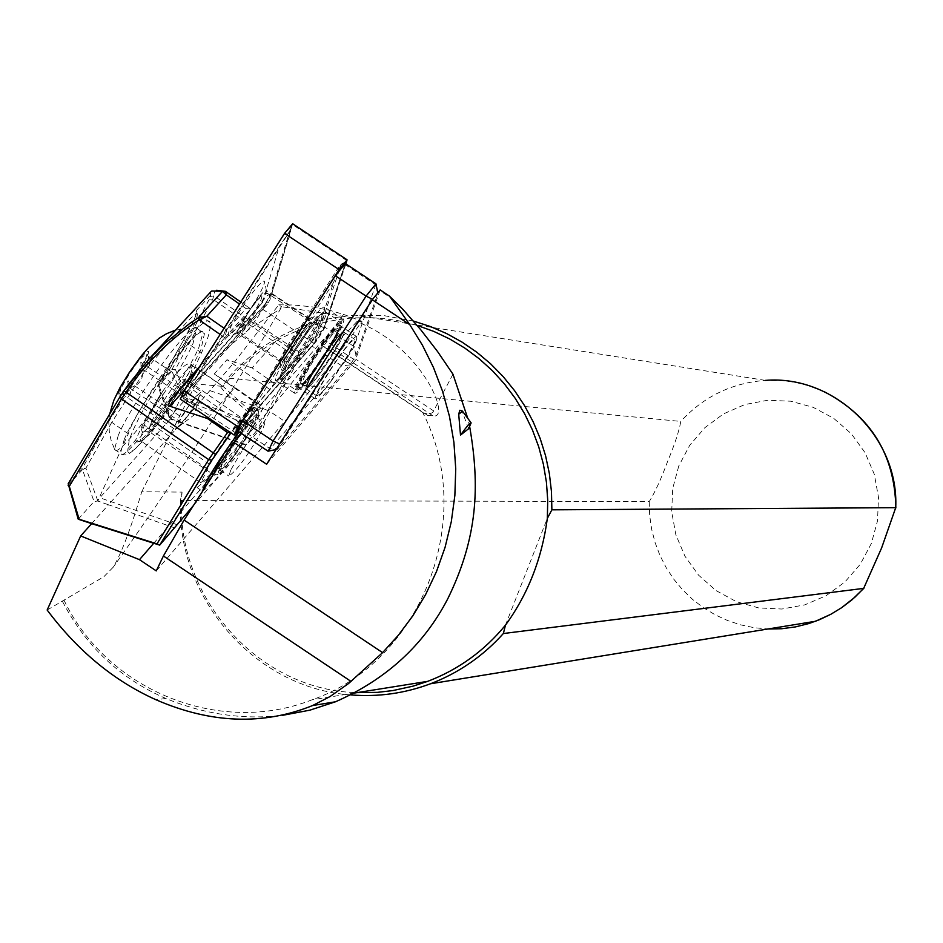 <?xml version="1.0" encoding="UTF-8"?>
<svg xmlns="http://www.w3.org/2000/svg" width="943" height="943" viewBox="0 0 943 943"><rect width="100%" height="100%" fill="white"/><g stroke="black" fill="none" stroke-linecap="round" stroke-linejoin="round"><path stroke-width="0.71" stroke-dasharray="4.71 3.54" d="M303.823 332.184C311.367 321.928 316.082 316.718 317.98 316.565C318.357 321.115 311.131 334.046 296.302 355.37C287.002 367.947 282.134 372.874 281.709 370.175C283.725 362.937 291.104 350.266 303.823 332.184M291.458 349.252C302.338 333.692 308.137 323.52 308.832 318.722L297.363 330.863C287.297 345.15 281.474 355.169 279.882 360.921L279.93 361.452C280.943 362.36 284.786 358.293 291.458 349.252M339.421 269.745L317.591 334.954L236.068 428.37L338.231 267.847L341.236 264.146L339.527 269.45M345.221 263.415L322.907 330.345L317.579 339.232L237.813 431.034M242.917 319.889C255.494 302.125 262.755 289.477 264.688 281.969C264.217 278.928 259.266 283.713 249.812 296.302C234.724 317.885 227.605 330.934 228.442 335.425C230.575 335.201 235.396 330.015 242.917 319.889M254.74 302.55C261.447 293.568 265.337 289.572 266.433 290.562L266.504 291.163C264.959 297.08 259.207 307.1 249.235 321.186L237.506 333.233C238.049 328.353 243.789 318.121 254.74 302.55M265.018 304.306L181.916 396.838L184.698 390.65L285.034 233.263L291.104 226.438L270.287 295.395L265.018 304.306M267.317 304.141L186.844 394.08L185.5 394.634L289.972 230.787L290.75 231.129L269.993 299.733L267.317 304.141M345.881 263.887L324.357 328.329L317.261 340.175L238.19 431.293M292.648 223.739L271.761 293.391L264.724 305.273L180.325 399.148M239.805 425.21L338.572 270.936M262.484 302.585L196.993 375.455L279.328 246.3L262.484 302.585L268.378 302.255M185.5 394.634L196.993 375.455M289.972 230.787L279.328 246.3M250.979 411.396L333.622 282.322L315.316 337.677L236.092 428.346M317.591 334.954L315.316 337.677M340.93 264.582L333.622 282.322M47.15 610.027L103.836 576.739L113.219 567.203C121.541 553.246 131.042 528.104 141.745 491.763L182.058 492.105L180.419 500.521L649.232 501.593C655.055 492.175 661.161 478.867 667.538 461.657C674.74 444.353 679.149 430.939 680.787 421.427L227.817 378.096L222.984 386.394L195.743 383.966L205.397 371.518L224.422 350.584L248.799 329.496L279.753 309.198L281.497 306.675L278.774 304.801L233.982 362.666L197.264 405.207L254.693 426.849L168.821 525.852L108.492 504.776L91.66 523.636M239.369 436.067L222.171 464.18L220.226 470.274C228.182 465.182 239.51 449.634 254.197 423.631L256.213 417.36C254.94 416.24 249.966 421.568 241.302 433.367M230.811 469.944L228.843 476.015C236.74 470.887 248.056 455.328 262.779 429.336L264.83 423.089C256.885 428.275 245.545 443.894 230.811 469.944M149.666 434.346L141.155 441.041L140.153 440.428L144.267 425.104L162.88 391.05C177.296 370.729 186.643 361.747 190.934 364.092L189.001 372.685L182.282 382.929C172.498 403.144 161.63 420.283 149.666 434.346M210.619 474.129L200.835 482.686L209.747 464.475C223.786 441.63 236.952 423.49 249.235 410.064L223.126 386.477L190.934 364.092M199.775 366.379L224.764 337.677L226.744 330.074L246.111 308.609L250.685 308.903L246.111 316.011L248.822 318.416L298.401 351.468L298.778 354.851L259.69 425.281L187.61 398.123L175.374 369.444L212.776 299.19L214.992 290.892L216.654 290.255M202.556 491.303L212.588 483.052C230.952 462.235 265.113 410.099 262.661 406.539L252.983 414.472L239.109 431.906M211.927 473.551C237.766 439.827 252.854 416.217 257.191 402.732L247.479 410.653C229.208 431.104 194.47 484.172 197.099 487.555L208.651 477.523M224.717 452.121C242.151 424.833 253.29 410.724 258.123 409.816L255.636 417.549C239.098 447.171 225.294 466.396 214.226 475.201L213.872 473.622M118.276 435.348L114.527 449.434C117.168 461.481 176.966 380.571 193.02 343.452L196.698 327.893C191.653 320.078 133.163 400.08 118.276 435.348M160.039 395.211L144.597 420.389L135.651 440.051L127.965 448.585L129.25 440.287C141.356 402.696 202.721 316.388 204.395 333.881L200.93 349.629L179.606 390.838L168.361 403.698L179.724 384.933L181.987 382.115L182.423 382.61M236.351 439.556L219.813 467.162L217.916 474.447C228.218 466.231 241.09 448.314 256.508 420.696L258.901 414.213C258.299 411.136 252.288 417.431 240.854 433.073M140.766 362.23C142.11 372.332 137.737 378.65 127.647 381.208L129.274 390.579L122.012 394.009L126.951 394.646L130.217 393.844L130.818 391.298L129.45 387.856C139.446 385.369 143.784 379.098 142.476 369.031L149.737 365.578L148.145 356.206C151.399 361.982 148.935 363.998 140.766 362.23L194.305 397.899L197.9 394.799L187.763 407.4L178.298 423.254L178.262 427.026L189.119 413.859L198.537 398.087L199.739 394.304L197.9 394.799L201.472 391.722L195.614 404.429L189.119 413.859L182.612 423.301L175.386 429.584L181.209 416.9L194.305 397.899M145.646 358.599L147.014 354.014C141.014 356.277 132.22 367.982 120.633 389.117L119.572 394.15C126.739 389.447 135.427 377.601 145.646 358.599M351.515 362.737L355.994 355.322L377.872 293.473L372.921 299.473L277.454 449.257L351.515 362.737M376.009 284.102L354.096 346.588L345.162 361.405L268.26 451.131M294.982 359.424C313.571 332.855 323.484 315.469 324.722 307.277C323.06 305.709 316.542 312.628 305.167 328.023C286.46 354.757 276.499 372.214 275.273 380.359C276.994 381.903 283.572 374.925 294.982 359.424M314.031 372.084C332.596 345.48 342.557 328.129 343.912 320.019C342.333 318.498 335.861 325.453 324.522 340.871C305.838 367.64 295.819 385.062 294.475 393.137C296.126 394.622 302.644 387.608 314.031 372.084M355.994 355.322L354.096 346.588L324.404 326.879L312.074 346.116L237.612 430.916M301.336 386.854C283.584 405.313 321.492 341.13 337.252 326.148C354.427 308.632 317.025 371.742 301.336 386.854M249.235 410.064L253.903 407.011L251.015 414.46L224.764 392.052L220.803 387.208L220.485 385.911L223.126 386.477M240.807 302.019L250.685 308.903L240.783 302.043M251.015 414.46L244.402 426.13L211.397 473.197M266.621 464.251L355.311 360.403L380.17 289.949M62.556 601.563C85.801 646.32 120.221 678.618 165.803 698.445C204.348 714.346 243.27 719.98 282.57 715.324M469.673 426.672L467.775 418.35M468.565 428.759L461.952 410.783M78.21 519.204L94.064 501.499L97.754 501.028L128.295 433.815C133.116 414.472 203.829 306.723 210.03 322.412C210.937 329.225 208.085 339.374 201.472 352.847L170.86 419.329L181.445 422.971L108.492 504.776L97.754 501.028L99.828 497.763L170.589 418.704L170.86 419.34L169.422 418.232L169.563 417.219L184.486 400.575L197.264 405.207L181.445 422.971L246.158 445.202L260.221 428.947L299.426 358.493L299.002 354.792L274.154 383.247L252.123 367.935L278.751 337.818M278.774 304.801L293.132 304.978L311.909 306.817L330.333 310.495L343.582 314.408C315.669 353.13 290.703 385.227 268.708 410.7L254.693 426.849L260.209 428.935L259.69 425.281M343.582 314.408L361.982 321.327C333.115 361.64 307.383 394.987 284.786 421.403L156.267 570.892M63.924 600.019C107.196 690.535 219.424 736.412 311.956 699.836C421.521 661.892 477.358 518.261 422.806 412.692L427.698 415.427L432.955 415.851C452.098 420.13 422.323 346.541 356.784 321.704L361.982 321.327M182.058 492.105C172.958 593.548 256.779 690.441 356.973 692.645M417.112 325.382L399.172 320.891L385.487 318.758L371.695 317.673L353.271 317.909C300.499 322.341 257.074 345.173 222.984 386.394M452.958 374.206L432.825 412.409L428.924 414.39L422.806 412.692M141.745 491.763L195.743 383.966M413.399 321.044L384.402 315.705L354.969 315.139C304.448 319.123 262.06 340.117 227.817 378.096M180.419 500.521C176.282 597.897 255.223 688.614 350.89 694.92M505.448 625.185L547.341 518.367M356.784 321.704C343.087 336.781 333.539 344.949 328.129 346.211L324.569 346.918L322.695 346.022L323.532 339.291L355.311 360.403M323.532 339.291L241.573 433.544M174.632 527.88L168.821 525.852L153.733 543.251M299.002 354.792L298.401 351.468M208.144 417.678L234.866 387.455L257.038 402.861L230.952 432.872M193.409 505.578L246.158 445.202M257.038 402.861L257.215 403.828L269.781 389.435L274.154 383.247M210.89 291.741L209.334 299.167L171.98 369.444L171.897 371.106L184.486 400.575M135.651 440.051L136.983 442.055C143.195 439.909 153.65 427.12 168.361 403.698M128.295 433.815L111.769 422.311L144.409 371.648C176.683 332.419 194.282 313.029 197.181 313.489L195.885 309.056L191.394 312.97M168.667 337.724L142.028 369.786L108.339 422.087L82.489 467.964L68.179 483.712M252.123 367.935L227.004 359.707L214.261 373.958L234.866 387.455M230.092 432.307L231.436 432.189M170.589 418.704L246.123 444.648M176.895 524.662L99.828 497.763M269.781 389.435L227.004 359.707M214.261 373.958L257.215 403.828M97.824 500.863L85.884 468.164L82.43 469.661L94.064 501.499M144.409 371.648L142.028 369.786L127.894 385.192M169.563 417.219L158.212 386.701L159.497 387.031L170.942 419.163M201.472 352.847L185.347 341.637L184.18 339.103L158.353 384.496L158.436 385.946L171.897 371.106L175.374 369.444L171.98 369.444L158.507 384.272L184.333 338.879C192.902 323.732 197.004 314.184 196.639 310.259L210.148 295.548L213.849 294.911M184.875 400.539L187.61 398.123M127.647 381.208L181.209 416.9M148.145 356.206L201.472 391.722M142.476 369.031L195.614 404.429M129.45 387.856L182.612 423.301M122.012 394.009L175.386 429.584M324.404 326.879L345.338 263.533M320.443 393.82L316.895 395.871C314.608 393.349 341.614 350.926 351.55 341.46L354.969 339.527C357.185 342.156 330.533 384.049 320.443 393.82M309.398 386.489L305.815 388.528C303.446 385.946 330.451 343.5 340.458 334.07L343.912 332.16C346.199 334.836 319.559 376.764 309.398 386.489M314.821 369.715C330.545 347.201 338.973 332.514 340.128 325.641C338.773 324.368 333.303 330.25 323.697 343.311C307.901 365.943 299.426 380.677 298.294 387.514C299.685 388.787 305.19 382.846 314.821 369.715M331.429 380.76C347.13 358.222 355.605 343.547 356.843 336.745C355.546 335.496 350.112 341.413 340.529 354.497C324.746 377.141 316.247 391.864 315.021 398.641C316.341 399.867 321.822 393.903 331.429 380.76M318.734 332.113L322.907 330.345M266.362 305.426L262.932 306.935M324.357 328.329L271.761 293.391M236.351 433.403L182.376 397.439M314.514 343.7L261.942 308.774M346.953 260.669L292.554 224.611M187.516 391.651L184.698 390.65M186.844 394.08L183.355 395.577M269.993 299.733L270.287 295.395M290.75 231.129L291.045 226.674M287.78 234.383L285.034 233.263M236.893 427.415L237.129 429.548M237.624 425.022L238.838 426.707M338.231 267.847L339.539 269.415M341.142 264.559L343.9 263.392M315.092 337.794L315.516 341.873M678.783 465.96L672.701 488.486L671.699 511.801L675.86 534.764L684.96 556.229L698.551 575.136L715.973 590.542L736.353 601.658L758.691 607.929L781.877 609.025L804.733 604.887L826.127 595.705L844.963 581.937L860.287 564.256L871.32 543.557L877.497 520.878L878.511 497.385L874.291 474.258L865.061 452.675L851.305 433.721L833.706 418.35L813.184 407.329L790.753 401.211L767.555 400.28L744.758 404.582L723.505 413.883L704.834 427.709L689.675 445.367L678.783 465.96M649.232 501.593L649.656 515.408L651.601 529.094L655.043 542.473L659.923 555.392L666.194 567.686L673.785 579.202L682.602 589.799L692.527 599.359L703.443 607.74L715.23 614.848L727.725 620.588L740.774 624.891L754.235 627.708L767.92 629.005M207.165 468.883L144.267 425.104L142.063 425.104M162.88 391.05L143.501 424.079L141.073 430.939L141.096 432.672L141.945 433.214L148.982 427.662L156.585 418.727L178.51 387.031M190.639 374.277L192.867 366.379C191.724 359.778 159.143 403.969 150.68 423.655L148.558 431.293C149.819 437.741 181.999 394.08 190.639 374.277M119.478 390.52C110.579 410.181 139.093 375.338 146.79 357.22C155.96 337.24 127.211 372.226 119.478 390.52M124.264 439.344L120.456 453.394C123.026 465.394 182.777 384.449 198.902 347.366L203.087 332.384C200.953 319.889 139.812 402.661 124.264 439.344M127.965 448.585L127.718 451.096L128.283 452.451L129.639 452.616L134.59 449.398L142.134 441.772L162.314 416.228L178.628 392.288M299.591 387.149L295.253 389.577C292.377 386.465 324.734 335.555 336.745 324.333L340.894 322.082C343.676 325.335 311.827 375.491 299.591 387.149M284.975 377.424L280.566 379.805C277.584 376.622 309.893 325.7 322.011 314.549L326.219 312.333C329.107 315.669 297.304 365.837 284.975 377.424M284.456 375.632C266.563 393.985 304.353 329.732 320.255 314.856C337.57 297.446 300.298 360.627 284.456 375.632M315.905 322.235C329.095 308.939 300.77 356.973 288.747 368.336C275.238 382.174 303.846 333.539 315.905 322.235M308.903 323.437L311.461 322.105C307.795 332.679 299.544 345.704 286.707 361.169L284.079 362.572C287.792 351.916 296.067 338.879 308.903 323.437M245.05 333.48L242.327 334.812C245.828 324.027 254.08 310.978 267.069 295.654L269.733 294.381C266.268 305.096 258.04 318.121 245.05 333.48M242.988 326.302L241.031 327.492L241.137 325.535L247.125 314.243L256.449 300.947L262.036 295.725L261.034 299.791L255.895 308.986L242.988 326.302M349.806 364.941L341.731 365.825L312.074 346.116M224.434 338.089L250.673 308.974M244.402 426.13L181.987 382.115M393.75 299.862L380.017 290.75M824.147 391.651L807.998 385.475L795.409 382.375L782.572 380.618L765.315 380.394C731.768 382.917 703.596 396.59 680.787 421.427M165.803 698.445L156.114 699.812M210.148 390.708L268.708 410.7L284.786 421.403M433.78 411.007L355.735 359.165M427.698 415.427L324.569 346.918M432.955 415.851L328.129 346.211M209.747 464.475L146.413 420.389L144.597 420.389M246.983 421.745L185.382 378.897M246.111 308.609L239.51 304.035M226.744 330.074L224.092 328.235M224.764 337.677L220.12 334.447M298.306 360.969L297.375 357.951L212.776 299.19L209.334 299.167M299.426 358.375L298.778 354.709L214.061 295.866L210.36 296.515M197.287 313.936C197.629 317.72 193.657 326.962 185.347 341.637L159.497 387.031L158.353 384.496L158.212 386.701L169.422 418.232M68.12 485.409L82.43 469.661L82.489 467.964L85.884 468.164L111.769 422.311L108.339 422.087M197.382 370.127L246.111 316.011M185.264 389.129L248.822 318.416M210.03 322.412L196.285 313.382C193.492 318.204 202.273 304.389 184.18 339.103L184.333 338.879M240.088 428.735L270.488 448.986L278.704 448.161M377.778 293.862L375.797 284.892L345.185 264.594M340.117 334.647C354.627 319.76 322.954 373.133 309.728 385.923C294.817 401.47 326.844 347.342 340.117 334.647M339.232 334.8L342.545 332.962C337.488 346.941 326.467 364.293 309.481 385.027L306.039 386.972C311.178 372.862 322.247 355.464 339.232 334.8M304.978 382.033L301.524 383.966C306.628 369.833 317.697 352.434 334.706 331.783L338.03 329.967C333.009 343.959 321.987 361.322 304.978 382.033M334.447 330.887C348.993 316.035 317.367 369.42 304.106 382.174C289.147 397.698 321.139 343.547 334.447 330.887M308.585 318.498L317.98 316.565M266.504 291.163L264.688 281.969M308.832 318.722L266.433 290.562M279.93 361.452L237.506 333.233M185.995 394.775L181.916 396.838M290.774 231.011L291.104 226.438M237.801 333.492L228.442 335.425M236.068 428.37L235.774 432.436M341.236 264.146L345.162 262.142M279.882 360.921L281.709 370.175M220.226 470.274L228.843 476.015M200.835 482.686L140.153 440.428M257.191 402.732L262.661 406.539M191.252 364.917L222.807 386.312M179.724 384.933C157.422 418.044 145.658 433.485 144.444 431.257L148.558 431.293L211.232 473.091M114.303 448.514L111.286 440.97L109.412 433.061L108.775 422.299L109.683 414.083M114.527 449.434L121.942 454.349L125.148 454.962L128.389 454.137L134.531 449.728L151.634 430.491L179.606 390.838M217.916 474.447L214.226 475.201M148.593 357.208L147.014 354.014M178.262 427.026L194.482 414.661L199.374 396.06M343.912 320.019L324.722 307.277M295.253 389.577L297.387 389.978L301.182 387.054C313.241 373.793 325.748 355.334 338.726 331.712C341.955 323.803 342.674 320.585 340.894 322.082L326.219 312.333L320.42 314.644L313.182 322.907L299.061 342.486L286.248 363.314L281.957 371.695L279.93 378.096L280.566 379.805L295.253 389.577M315.257 323.084L316.518 322.082L311.461 322.105L267.553 293.414L264.099 293.709L260.822 295.937L249.907 309.882L240.984 325.476L240.229 331.96L242.327 334.812L284.079 362.572L286.578 366.344C284.102 368.241 307.206 329.744 315.257 323.084M294.475 393.137L275.273 380.359M124.818 394.48L119.572 394.15M258.901 414.213L258.182 410.582M197.158 328.447L204.395 333.869M175.799 329.991L196.698 327.893M253.903 407.011L258.123 409.816M197.099 487.555L202.568 491.374M256.213 417.36L264.83 423.089M390.331 296.668L389.589 296.173M353.271 317.909L281.497 306.675M354.627 693.022L311.956 699.836M765.315 380.394L354.969 315.139M281.038 307.972C231.165 393.926 175.221 480.329 113.219 567.203M423.784 413.175L322.695 346.022M148.428 359.754L149.171 358.953M141.155 441.041L136.994 442.055M214.992 290.892L211.798 291.022M299.426 358.493L298.778 354.851M277.454 449.257L276.063 449.54M377.872 293.473L377.624 292.189M316.895 395.871L305.815 388.528M340.034 334.741L342.781 332.867L337.842 330.015L333.02 340.671L322.341 358.116L310.318 374.925L304.176 382.08L301.3 384.06L306.239 386.913L312.239 374.218L320.455 360.851L329.779 347.342L340.034 334.741M356.843 336.745L340.128 325.641M315.021 398.641L298.294 387.514M354.969 339.527L343.912 332.16"/><path stroke-width="1.41" d="M238.19 431.293L234.218 435.053L238.331 426.955L339.079 269.58L347.071 259.82L345.881 263.887M237.813 431.034L235.774 432.436L239.805 425.21M338.572 270.936L345.362 262.048L345.221 263.415M180.325 399.148L184.156 390.862L284.538 233.404L292.648 223.739L346.93 259.726M547.341 518.367L551.879 509.833L895.72 507.676L881.622 547.93L863.67 588.385L503.362 633.531L505.448 625.185C527.986 594.231 541.942 558.621 547.341 518.367L547.73 500.25L546.421 482.168L543.404 464.31L538.724 446.829L532.418 429.902L524.556 413.671L515.208 398.311L504.458 383.942L492.411 370.717L479.185 358.741L464.899 348.132L449.705 338.985L433.721 331.382L417.112 325.382M230.952 432.872L211.892 460.101L159.709 545.125L153.733 543.251L139.481 559.67L80.674 535.942L47.15 610.027C77.927 651.106 114.244 681.035 156.114 699.812C210.843 723.576 263.003 725.497 312.593 705.553L330.074 696.523L348.592 683.498L382.587 652.627L398.311 635.299L412.751 615.944L425.564 594.668L436.444 571.682L445.096 547.258L451.296 521.703L454.868 495.429L455.74 468.824L453.913 442.338L449.469 416.37L442.573 391.321L433.474 367.511L422.429 345.209L409.757 324.616L389.565 296.173L403.026 309.504L420.896 329.932L437.623 351.621L452.958 374.206L467.775 418.35M380.17 289.949L372.249 299.733L266.621 464.251L233.864 442.408L184.121 520.088L163.41 555.993L156.267 570.892L139.481 559.67M208.651 477.523L211.927 473.551M213.872 473.622L216.242 467.386L224.717 452.121M240.854 433.073L236.351 439.556M239.109 431.906C217.008 462.365 204.831 482.168 202.556 491.303M211.397 473.197L210.619 474.129M241.302 433.367L239.369 436.067M282.57 715.324L309.952 710.138L335.496 701.781C386.43 679.302 423.867 644.965 447.795 598.734C477.7 537.663 480.093 486.529 469.673 426.672M460.502 435.112L468.565 428.759L471.135 422.912C470.722 421.827 467.186 425.894 460.502 435.112L458.711 414.26L462.553 411.183M462.235 410.971L459.783 410.288L458.711 414.26M356.973 692.645L377.53 692.351L392.866 690.571L412.999 686.162L427.721 681.341C458.392 669.624 484.301 650.906 505.448 625.185M153.733 543.251L91.66 523.636L80.674 535.942M551.879 509.833L551.466 491.621L549.356 473.527L545.561 455.717L540.127 438.377L533.101 421.639L524.556 405.679L514.56 390.638L503.208 376.646L490.619 363.821L476.899 352.305L462.176 342.191L446.593 333.551L430.279 326.49L413.399 321.044M350.89 694.92C378.178 697.125 404.712 693.411 430.503 683.769C458.652 672.984 482.934 656.234 503.362 633.531M241.573 433.544L233.864 442.408M159.709 545.125L193.409 505.578M216.654 290.255L225.46 291.34L226.308 294.864L222.371 291.246L211.798 291.022L210.89 291.741L149.171 358.953M91.66 523.636L78.21 519.204L68.179 483.712L120.268 396.319L127.894 385.192L148.428 359.754L165.108 343.111L190.368 322.989L198.348 317.72L206.812 316.235L199.185 319.901C172.675 336.934 149.607 359.094 129.993 386.394L121.447 398.936L69.31 486.34L79.129 519.251L156.986 543.852L208.639 459.63L227.546 432.519L207.413 418.515L169.905 406.233L168.632 404.971L169.716 400.858L199.775 366.379M191.394 312.97L168.703 337.677M207.413 418.515L208.144 417.678M227.546 432.519L230.092 432.307M199.763 319.453L198.348 317.72L222.524 291.304L225.46 291.34M220.12 334.447L199.185 319.901L197.865 318.027M129.993 386.394L127.894 385.192M68.12 485.409L69.31 486.34L68.179 483.712M79.129 519.251L78.363 519.44M159.673 545.125L156.986 543.852M222.371 291.246L225.33 291.304M268.26 451.131L273.093 440.982L366.073 296.102L375.986 283.855L377.624 292.189M375.809 283.737L345.338 263.533L335.343 275.721L242.563 420.649L237.612 430.916M238.331 426.955L184.156 390.862M339.079 269.58L284.538 233.404M237.129 429.548L237.353 431.552M343.9 263.392L345.444 262.743M767.92 629.005L781.747 628.733L795.468 626.906L808.905 623.535L819.361 619.74L830.736 614.317L841.51 607.764L854.735 597.343L863.67 588.385M409.757 324.616L372.249 299.733M895.72 507.676C899.068 437.257 834.508 374.607 765.315 380.394M351.067 681.435L163.41 555.993M382.587 652.627L184.121 520.088M239.51 304.035L226.308 294.864L206.812 316.235L224.092 328.235M240.783 302.043L225.719 291.576M215.617 454.491L123.969 390.697M211.892 460.101L208.639 459.63L121.447 398.936L120.268 396.319M169.716 400.858L197.382 370.127M169.905 406.233L185.264 389.129M279.635 443.988L273.093 440.982L242.563 420.649M372.532 299.296L366.073 296.102L335.343 275.721M234.218 435.053L180.148 399.03M863.906 588.232L851.753 600.019L841.651 607.693L830.818 614.294L815.459 621.284L430.503 683.769M211.232 473.091L213.318 474.482M109.683 414.083L113.855 400.268L119.902 387.856L129.38 372.344L141.273 355.947L148.805 347.295L159.237 338.16L166.581 333.704L175.799 329.991M389.589 296.173L380.17 289.925M824.147 391.651C870.896 416.087 894.789 454.856 895.85 507.959M335.496 701.781L312.593 705.553M427.721 681.341L354.627 693.022M240.807 302.019L225.672 291.505M276.063 449.54L267.989 451.19M267.883 451.072L237.424 430.786M470.934 422.629L462.565 411.289"/></g></svg>
